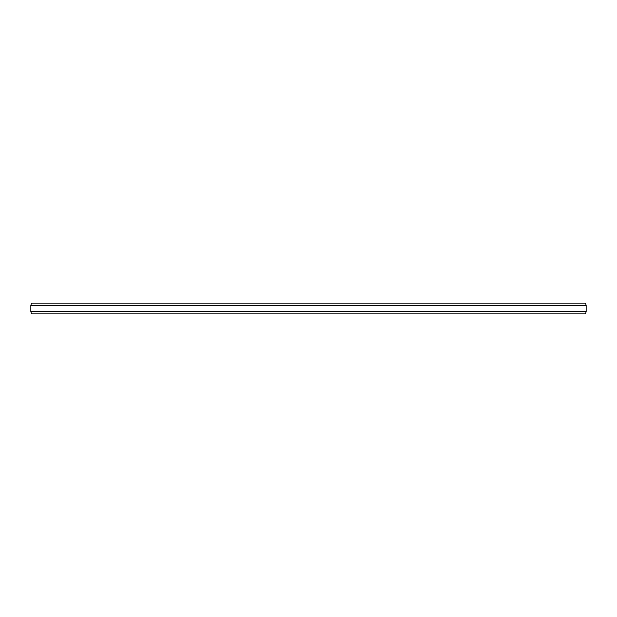 <?xml version="1.0" encoding="UTF-8"?>
<svg xmlns="http://www.w3.org/2000/svg" width="617" height="617" viewBox="0 0 617 617"><rect width="100%" height="100%" fill="white"/><g stroke="black" fill="none" stroke-linecap="round" stroke-linejoin="round"><path stroke-width="0.93" d="M586.15 305.23L586.15 311.77L585.602 313.945L31.398 313.945L30.85 311.77L586.15 311.77L586.15 305.23L585.602 303.055L31.398 303.055L30.85 305.23L30.85 311.77L30.85 305.23L586.15 305.23"/></g></svg>

